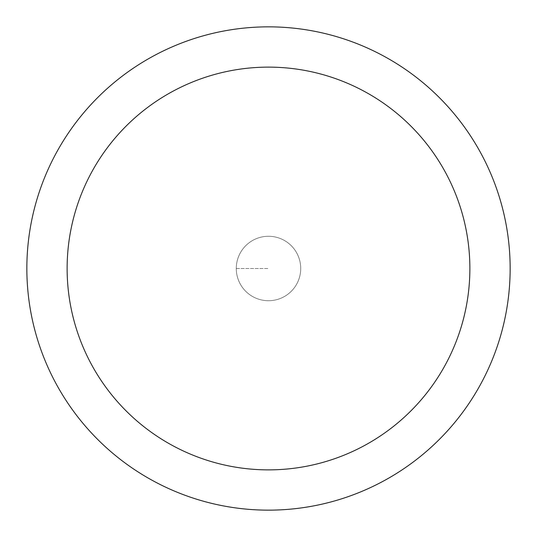 <?xml version="1.0" encoding="UTF-8"?>
<svg xmlns="http://www.w3.org/2000/svg" width="537" height="537" viewBox="0 0 537 537"><rect width="100%" height="100%" fill="white"/><g stroke="black" fill="none" stroke-linecap="round" stroke-linejoin="round"><path stroke-width="0.4" stroke-dasharray="2.69 2.01" d="M268.5 236.28A32.22 32.22 0 0 1 300.72 268.5A32.22 32.22 0 0 1 268.5 300.72A32.22 32.22 0 0 1 236.28 268.5A32.22 32.22 0 0 1 268.5 236.28A32.22 32.22 0 0 0 236.28 268.5A32.22 32.22 0 0 0 268.5 300.72A32.22 32.22 0 0 0 300.72 268.5A32.22 32.22 0 0 0 268.5 236.28A32.22 32.22 0 0 1 300.72 268.5A32.22 32.22 0 0 1 268.5 300.72A32.22 32.22 0 0 0 300.72 268.5A32.22 32.22 0 0 0 268.5 236.28A32.22 32.22 0 0 0 236.28 268.5A32.22 32.22 0 0 0 268.5 300.72A32.22 32.22 0 0 1 236.28 268.5A32.22 32.22 0 0 1 268.5 236.28A32.22 32.22 0 0 0 236.28 268.5A32.22 32.22 0 0 0 268.5 300.72A32.22 32.22 0 0 0 300.72 268.5A32.22 32.22 0 0 0 268.5 236.28M268.5 26.85A241.65 241.65 0 0 0 26.85 268.5A241.65 241.65 0 0 0 268.5 510.15A241.65 241.65 0 0 0 510.15 268.5A241.65 241.65 0 0 0 268.5 26.85M236.28 268.5L268.5 268.5L236.28 268.5"/><path stroke-width="0.81" d="M268.5 26.85A241.65 241.65 0 0 1 510.15 268.5A241.65 241.65 0 0 1 268.5 510.15A241.65 241.65 0 0 1 26.85 268.5A241.65 241.65 0 0 1 268.5 26.85M268.5 469.875A201.375 201.375 0 0 1 67.125 268.5A201.375 201.375 0 0 1 268.5 67.125A201.375 201.375 0 0 1 469.875 268.5A201.375 201.375 0 0 1 268.5 469.875"/></g></svg>
